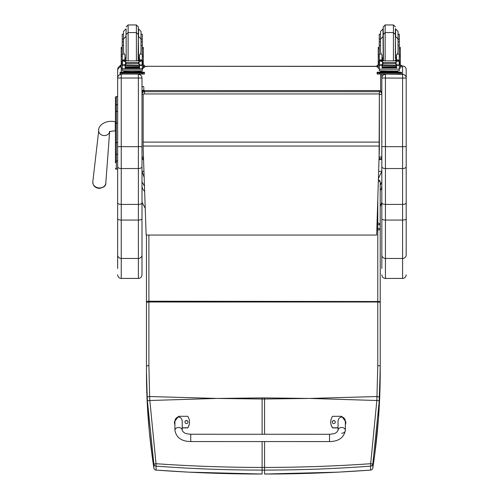 <?xml version="1.0" encoding="UTF-8"?>
<svg xmlns="http://www.w3.org/2000/svg" width="499" height="499" viewBox="0 0 499 499"><rect width="100%" height="100%" fill="white"/><g stroke="black" fill="none" stroke-linecap="round" stroke-linejoin="round"><path stroke-width="0.75" d="M218.007 398.439L262.125 397.903L262.125 399.019L216.84 398.439L149.837 400.504L156.019 463.714L153.873 464.089L147.405 400.816A95.234 13.18 -93.7 0 1 147.211 396.93L146.463 371.88C146.444 403.485 148.914 435.54 153.867 468.037A2.433 0.405 171.3 0 0 153.867 468.043A2.433 0.405 171.3 0 0 153.873 468.056M146.463 302.288L148.902 302.007L148.902 365.648L146.463 365.929L146.463 235.048L146.463 371.88L147.211 402.325L149.295 431.211L152.794 460.77L153.867 468.043L153.873 464.089A2.433 2.42 180 0 0 156.062 466.135L156.019 463.714C191.154 466.16 226.527 467.401 262.125 467.432L262.125 470.089C226.558 470.083 191.204 468.767 156.062 466.135L156.062 470.083C191.229 472.715 226.583 474.031 262.125 474.031L262.125 470.089L264.557 470.089C300.124 470.083 335.478 468.767 370.62 466.135L370.67 463.714L372.815 464.089L379.277 400.816A95.234 13.192 -86.3 0 0 379.477 396.93L380.219 366.191L380.219 225.454A2.433 2.433 0 0 0 377.78 223.022L377.044 223.022M156.125 470.089L156.062 470.083A2.433 2.42 0 0 1 153.867 468.037A2.433 2.433 0 0 0 156.093 470.102L188.578 472.154L262.125 474.031M147.211 396.93L149.644 396.537L149.837 400.504L147.405 400.816M308.681 398.439L264.557 397.903L264.557 399.019L309.848 398.439L376.851 400.504L370.67 463.714C335.528 466.16 300.161 467.401 264.557 467.432L262.125 467.432L262.125 441.571M370.557 470.089L370.589 470.102A2.433 2.433 0 0 0 372.809 468.043L374.749 454.458L378.523 417.7L380.213 371.88C380.232 403.485 377.768 435.54 372.815 468.037A2.433 2.42 180 0 1 370.62 470.083C335.453 472.715 300.099 474.031 264.557 474.031L337.786 472.173L370.589 470.102L370.62 466.135A2.433 2.42 0 0 0 372.815 464.089L372.815 468.037A2.433 0.405 8.7 0 1 372.809 468.043A2.433 0.405 8.7 0 1 372.809 468.056M378.385 179.808A2.433 2.433 0 0 1 380.213 182.166L380.213 225.367L380.213 182.166A2.433 1.166 180 0 0 378.348 181.031M376.995 224.575L377.78 224.575A2.433 0.879 -0 0 1 380.219 225.454L380.219 229.203A2.433 0.879 180 0 0 377.78 228.324L377.78 229.908A2.433 0.705 0 0 0 380.219 229.203L380.219 301.515L148.902 301.215L148.902 302.007L377.78 302.007L377.78 365.648L376.851 400.504L379.277 400.816M141.997 156.68A2.433 2.433 0 0 0 143.537 158.944A2.433 2.408 0 0 1 141.997 156.68A2.433 0.368 0 0 0 143.469 157.017M143.176 94.417A2.433 0.368 180 0 1 141.997 94.099A2.433 2.408 0 0 1 144.436 91.691L144.436 90.587A2.433 2.408 180 0 0 141.997 92.995A2.433 2.433 0 0 1 144.436 90.562L379.402 90.587A2.433 2.408 0 0 1 381.835 92.995L381.835 94.099A2.433 2.408 180 0 0 379.402 91.691L379.402 94.467A2.433 0.368 0 0 0 381.835 94.099L381.835 156.68A2.433 0.368 180 0 1 379.402 157.048L379.402 159.087A2.433 2.408 180 0 0 381.835 156.68L381.835 155.576M141.997 155.576L141.997 77.963C141.785 75.779 140.581 74.576 138.391 74.357L138.391 146.706L141.997 146.612L141.997 166.747C141.785 167.839 140.581 168.437 138.391 168.543L121.251 168.543L121.251 74.357C119.068 74.576 117.864 75.779 117.652 77.963L117.652 202.868C117.858 203.81 119.061 204.322 121.251 204.415L121.251 168.543C119.068 168.437 117.864 167.839 117.652 166.747M144.436 93.849L144.436 91.691L379.402 91.691L379.402 90.587M375.747 66.429L146.868 66.298A4.871 4.871 0 0 0 144.436 66.947A4.871 4.871 -0 0 1 146.868 66.298L375.747 66.298A4.871 4.871 -0 0 1 377.113 66.492A4.871 4.871 0 0 0 375.747 66.298L375.747 66.429A4.871 4.871 -0 0 1 377.113 66.623M380.618 70.964A4.871 4.871 -0 0 1 380.618 71.164L380.618 71.164A4.871 4.871 0 0 0 380.618 70.964A4.871 4.871 -0 0 1 380.618 71.301L380.618 72.193M141.997 71.164A4.871 4.871 -0 0 1 142.003 70.895L141.997 72.193L141.997 70.895A4.871 4.871 0 0 0 141.997 71.164L141.997 71.301A4.871 4.871 -0 0 1 142.015 70.895M142.277 69.529A4.871 4.871 -0 0 1 142.976 68.238A4.871 4.871 0 0 0 142.277 69.529M143.3 67.845A4.871 4.871 -0 0 1 144.205 67.091A4.871 4.871 0 0 0 143.3 67.845M142.277 69.667A4.871 4.871 -0 0 1 143.076 68.238M143.3 67.983A4.871 4.871 -0 0 1 146.868 66.429M380.618 90.887L380.618 74.077M143.169 148.322L146.138 235.048L376.67 235.048L379.359 148.465L379.359 93.943L143.176 93.943L143.169 148.322M379.359 93.943L143.176 93.943M115.456 97.611L115.456 114.758M115.456 142.652L115.456 160.559M115.456 102.944L115.456 114.72M116.429 161.863L115.456 162.842L115.456 153.867L115.456 160.528A0.879 0.462 0 0 0 116.336 160.99L116.336 142.552L117.652 142.552M115.456 142.702L116.336 142.552L116.336 96.625A0.879 0.879 -0 0 0 115.456 97.505M115.481 168.5L115.456 168.294A0.879 0.879 -0 0 0 116.336 169.167L115.456 168.288A0.879 0.879 -0 0 0 116.336 169.167L117.652 169.167L116.336 169.167L116.336 160.99L117.652 160.99M117.652 111.371L116.336 111.371A0.879 0.468 0 0 0 115.456 111.838L115.456 142.552M117.652 146.612L138.391 146.706L138.391 204.415C140.587 204.322 141.785 203.81 141.997 202.868L141.997 166.747M145.221 208.264L141.997 202.201L141.997 274.83L141.997 202.868M141.997 77.963L141.997 94.099M141.997 254.977A3.605 3.481 0 0 1 138.391 258.457L138.391 278.436L121.251 278.436L121.251 258.457L138.391 258.457L138.391 204.415L121.251 204.415L121.251 220.065L138.391 220.065A3.605 1.297 0 0 0 141.997 218.774M117.652 202.868L117.652 268.524M117.652 254.977A3.605 3.481 0 0 0 121.251 258.457L121.251 220.065A3.605 1.297 0 0 1 117.652 218.774L117.652 171.319M117.652 170.614L117.652 169.167L116.111 169.136M117.652 69.648L117.652 77.963M381.835 77.963L381.835 202.868C382.047 203.81 383.251 204.322 385.44 204.415L385.44 74.357C383.251 74.576 382.053 75.779 381.835 77.963L381.835 74.077M381.835 166.747C382.053 167.839 383.251 168.437 385.44 168.543L402.581 168.543C404.77 168.437 405.974 167.839 406.186 166.747L406.186 77.963C405.974 75.779 404.77 74.576 402.581 74.357L385.44 74.077M381.835 202.868L381.835 268.524M406.186 171.319L406.186 254.977A3.605 3.481 180 0 1 402.581 258.457L402.581 278.436L385.44 278.436L385.44 258.457A3.605 3.481 0 0 1 381.835 254.977L381.835 202.201L380.213 206.792M381.791 157.141L381.835 146.612L402.581 146.706L402.581 204.415L385.44 204.415L385.44 220.065A3.605 1.297 0 0 1 381.835 218.774M381.835 71.669L381.835 72.193M406.186 254.977L406.186 218.774A3.605 1.297 180 0 1 402.581 220.065L402.581 204.415C404.776 204.322 405.974 203.81 406.186 202.868L406.186 166.747M406.186 77.963L406.186 69.598A3.605 3.605 180 0 0 402.581 65.999L401.464 65.999L402.581 65.993L402.581 78.106L381.835 78.012M406.186 69.648L406.186 170.614M406.186 218.774L406.186 202.868M124.962 58.944L126.16 60.766M138.354 60.766L139.552 58.944M122.236 68.238L121.213 68.238L121.213 55.027L122.236 55.027M124.962 65.138L122.361 65.357L122.236 69.161L142.277 69.161L142.277 65.581L141.691 64.932M139.552 65.138L139.552 68.039L139.321 65.138M125.199 65.138L125.199 68.039L124.962 65.357M125.243 66.985L139.271 66.985L139.271 66.542L125.243 66.779M125.243 67.864L139.271 67.864L139.271 67.465L125.243 67.465L139.271 67.446L139.271 67.028L125.243 67.028L125.243 67.658M142.277 60.853L142.277 60.042L141.061 61.221M142.277 54.054L140.375 54.054L141.017 51.74L141.017 38.997L141.017 45.428L142.277 45.428L142.277 60.042L139.552 60.042L139.552 60.766M142.277 65.581L142.277 64.87M122.941 60.878L141.573 60.878L139.071 61.639L138.204 62.737L126.316 62.737L125.449 61.639L122.941 60.878M122.66 64.851L140.936 65.138L139.071 64.346L138.204 62.737M138.204 63.273L126.316 63.273L125.449 64.346L123.584 65.138M124.962 60.766L124.962 59.93L122.236 59.93L122.236 60.853L122.236 39.19L123.503 39.19M122.236 64.87L122.236 65.581L122.236 64.87M142.277 55.027L143.3 55.027L143.3 68.238L142.277 68.238M139.552 60.042L139.552 54.784L140.375 54.054M141.822 64.87L142.483 64.87L142.483 61.065L141.573 60.878L142.483 60.853L142.109 61.078L142.109 64.758L142.483 64.702L140.936 65.138M122.03 64.702L122.405 64.758L122.405 61.078L122.03 61.065L122.03 64.702M139.614 71.675L139.614 72.405L132.26 72.517L124.906 72.405L124.906 71.675M132.26 72.517L132.26 71.787L123.764 71.569L123.764 70.977M140.749 70.977L140.749 71.569L132.26 71.787M139.271 65.138L125.243 65.138M142.483 64.87L142.483 64.477M123.503 45.428L122.236 45.428M142.277 45.428L142.277 34.194L141.017 34.194L141.017 39.19L142.277 39.19M124.962 59.93L124.962 54.784L124.145 54.054L122.236 54.054M124.962 60.042L122.236 60.042L123.453 61.221M122.361 65.357L122.823 64.932M122.236 69.161L122.236 70.833L142.277 70.833L142.277 68.812L122.236 68.812M126.316 63.273L126.316 62.737M139.614 72.193L144.436 72.255L144.436 73.041L141.997 73.104L120.084 73.041L120.084 72.255L124.906 72.193M139.614 72.23L142.452 72.261L139.614 72.324M124.906 72.324L122.062 72.293L124.906 72.23M139.109 73.035L142.452 73.004L139.109 73.035M122.062 73.035L125.411 73.004L122.062 73.035M144.436 73.041L144.436 74.014L141.997 74.077L120.084 74.014L120.084 73.041M144.436 72.255L144.436 73.228M126.172 36.221L126.172 58.14M136.395 60.766L136.395 32.572L138.348 34.518L138.111 60.766M126.172 28.942L125.935 36.564L123.503 38.997L123.503 51.74L124.145 54.054M142.277 44.261L142.277 50.1M122.236 50.1L122.236 44.261M139.552 58.726L138.348 58.751M126.172 58.751L124.962 58.726M142.327 47.368L143.3 47.368L143.3 55.027M139.552 58.689L138.348 58.714M126.172 58.714L124.962 58.689M121.213 55.027L121.213 47.368L122.186 47.368M125.935 28.942L123.503 31.381L123.503 34.194L122.236 34.194L122.236 39.19M143.3 65.25L144.436 65.3L144.436 67.066L143.3 67.115M144.436 66.086L143.3 66.142M121.213 66.142L120.084 66.086L120.084 65.3L121.213 65.25M121.213 67.115L120.084 67.066L120.084 66.086M144.436 65.3L144.436 66.273M120.084 65.3L120.084 66.273M138.348 28.605L138.348 36.221L138.348 26.896L136.395 24.95L136.395 32.572L128.118 32.572L128.118 60.766M123.503 31.381L123.503 41.816L122.236 41.816M142.277 41.816L141.017 41.816L141.017 31.381L138.579 28.942L138.579 36.564L141.017 38.997M122.236 42.484L122.236 36.639M142.277 36.639L142.277 42.484M398.04 39.19L399.306 39.19L399.306 45.428L398.04 45.428L398.04 31.381L395.607 28.942L395.607 36.564L398.04 38.997L398.04 41.816L399.306 41.816M380.531 45.428L379.265 45.428L379.265 39.19L380.531 39.19M396.58 58.726L395.376 58.751M383.201 58.751L381.991 58.726M399.356 47.368L400.329 47.368L400.329 68.238L399.306 68.238L399.306 64.87L399.306 65.581L398.72 64.932M396.58 58.689L395.376 58.714M383.201 58.714L381.991 58.689M379.265 68.238L378.242 68.238L378.242 47.368L379.215 47.368M399.306 39.19L399.306 34.194L398.04 34.194M383.201 28.942L380.531 31.381L380.531 34.194L379.265 34.194L379.265 39.19M400.329 65.25L401.464 65.3L401.464 67.066M401.464 66.086L400.329 66.142M378.242 66.142L377.113 66.086L377.113 65.3L378.242 65.25M378.242 67.115L377.113 67.066L377.113 66.086M401.464 65.3L401.464 66.273M377.113 65.3L377.113 66.273M395.376 36.221L395.376 28.605M383.201 58.14L383.201 26.896L383.432 60.766M380.531 31.381L380.531 51.74L381.174 54.054L379.265 54.054L379.265 45.428M379.265 42.484L379.265 36.639M399.306 36.639L399.306 42.484M381.991 58.944L383.188 60.766M395.383 60.766L396.58 58.944M381.991 65.138L379.39 65.357L379.265 69.161L399.306 69.161L399.306 65.581M396.58 65.138L396.58 68.039L396.349 65.138M382.228 65.138L382.228 68.039L381.991 65.357M382.271 66.985L396.3 66.985L396.3 66.542L382.271 66.779M382.271 67.864L396.3 67.864L396.3 67.465L382.271 67.465L396.3 67.446L396.3 67.028L382.271 67.028L382.271 67.658M399.306 45.428L399.306 60.853L399.306 60.042L398.09 61.221M396.58 60.042L399.306 59.93L396.58 60.042L396.58 60.766M398.851 64.87L397.965 65.138L396.094 64.346L395.233 63.273L396.094 61.639L398.601 60.878L379.982 60.878M379.689 64.851L397.965 65.138M395.233 63.273L383.344 63.273L382.477 64.346L380.612 65.138M379.97 60.878L382.477 61.639L383.344 63.273M381.991 60.766L381.991 59.93L379.265 59.93L379.265 60.853L379.265 54.054M379.265 64.87L379.265 65.581L379.265 64.87M396.58 59.93L396.58 54.784L397.397 54.054L398.04 51.74L398.04 38.997M379.059 64.702L379.433 64.758L379.433 61.078L379.059 61.065L379.059 64.702M399.512 61.221L399.138 61.078L399.138 64.758L399.512 64.702L399.512 61.065L398.601 60.878M396.643 71.675L396.643 72.405L389.289 72.517L381.935 72.405L381.935 71.675M389.289 72.517L389.289 71.787L380.793 71.569L380.793 70.977M397.778 70.977L397.778 71.569L389.289 71.787M396.3 65.138L382.271 65.138M399.512 61.065L398.589 60.878M399.512 64.87L399.512 64.477M379.059 64.851L379.059 64.477M381.991 59.93L381.991 54.784L381.174 54.054M381.991 60.042L379.265 60.042L380.481 61.221M379.39 65.357L379.851 64.932M399.306 68.812L399.306 70.833L396.374 71.02L379.265 70.833L379.265 69.161M396.643 72.193L401.464 72.255L401.464 73.041L377.113 73.041L377.113 72.255L377.113 73.228M377.113 72.255L381.935 72.193M396.643 72.23L399.481 72.261L396.643 72.324M381.935 72.324L379.09 72.293L381.935 72.23M396.137 73.035L399.481 73.004L396.137 73.035M379.09 73.035L382.44 73.004L379.09 73.035M401.464 73.041L401.464 74.014L399.025 74.077L377.113 74.014L377.113 73.041M401.464 72.255L401.464 73.228M393.424 60.766L393.424 32.572L385.147 32.572L385.147 24.95L393.424 24.95L393.424 32.572L395.376 34.518L395.376 58.14M399.306 44.261L399.306 50.1M379.265 50.1L379.265 44.261M329.527 441.578L190.737 441.559C181.63 441.409 176.359 437.673 174.912 430.35L174.912 430.35A3.655 2.863 0 0 1 178.561 427.487A3.655 2.863 0 0 1 182.216 430.35L183.513 432.221C184.755 432.745 184.094 433.637 190.737 434.255L190.737 441.559L190.737 434.255L329.527 434.273L329.527 441.578C338.634 441.422 343.905 437.685 345.352 430.363L345.352 430.363A3.655 2.863 180 0 0 341.703 427.5A3.655 2.863 180 0 0 338.048 430.363L338.048 422.048C337.873 415.455 345.533 415.455 345.352 422.048L345.352 430.363A3.655 2.863 180 0 1 341.703 433.226M338.048 427.78L332.571 427.78A10.042 9.974 180 0 1 332.571 416.309L341.703 416.309L345.963 422.054L345.352 425.017M335.309 422.048L335.309 422.048A1.522 1.509 180 0 1 333.787 423.557A1.522 1.509 180 0 1 332.265 422.048A1.522 1.509 180 0 1 333.787 420.538A1.522 1.509 180 0 1 335.309 422.048M335.309 422.117A1.522 1.509 0 0 0 333.787 420.676A1.522 1.509 0 0 0 332.265 422.117M330.743 422.042L330.743 422.185A10.042 9.974 0 0 0 332.571 427.924L338.048 427.924M345.352 425.154L345.963 422.054M174.912 424.998L174.301 422.029L178.561 416.297L187.693 416.297A10.042 9.974 180 0 1 187.693 427.768L182.216 427.768M187.998 422.029L187.998 422.029A1.522 1.509 180 0 1 186.476 423.545A1.522 1.509 180 0 1 184.954 422.029A1.522 1.509 180 0 1 186.476 420.52A1.522 1.509 180 0 1 187.998 422.029M182.216 430.35L182.216 422.029C182.391 415.442 174.731 415.442 174.912 422.029L174.912 430.35M187.998 422.104A1.522 1.509 0 0 0 186.476 420.657A1.522 1.509 0 0 0 184.954 422.104M182.216 427.905L187.693 427.905A10.042 9.974 0 0 0 189.52 422.173L189.52 422.035M174.301 422.029L174.912 425.136M141.997 91.024L142.914 90.182L143.824 91.024M143.824 87.793L143.824 90.637L143.824 87.793M381.835 186.108L381.255 188.878L380.213 190.556M381.835 181.823L380.213 185.447M379.015 159.493L381.835 159.493L381.835 171.325L378.423 178.499M144.167 177.37L141.997 171.325L141.997 159.493L143.556 159.493M141.997 181.823L144.467 186.146M141.997 186.108L142.583 188.878L144.654 191.566M143.962 171.325L141.997 171.325L141.997 169.835M381.479 157.946L381.835 157.946L381.835 169.835M216.84 398.439L149.644 396.537L148.902 365.648M309.848 398.439L377.044 396.537L379.477 396.93M264.557 434.267L264.557 399.019L262.125 399.019L262.125 434.267M146.463 360.029A2.433 0.786 180 0 1 146.463 359.991L146.463 297.398A2.433 0.83 180 0 0 146.463 297.441M146.463 301.515L148.902 301.215L148.902 235.048M264.557 397.903L262.125 397.903M264.557 441.571L264.557 474.031M376.832 229.908L377.78 229.908L377.78 302.007L380.219 302.288L380.219 365.929L377.78 365.648M377.78 199.319L377.78 228.324L376.882 228.324M379.359 94.467L379.09 157.048M379.359 142.096L143.169 142.096M379.359 146.057L143.169 146.057M117.652 123.141L115.456 123.141M116.336 96.625L117.652 96.625L116.336 96.625L115.456 97.511M115.456 105.227A0.879 0.468 0 0 1 116.336 104.759L117.652 104.759M115.456 153.867A0.879 0.462 0 0 0 116.336 154.328L117.652 154.328M115.456 168.294A0.879 0.879 -0 0 0 116.336 169.167M141.997 78.012L117.652 78.012M138.391 74.077L121.251 74.07M117.652 69.598A3.605 3.605 0 0 1 120.084 66.192L117.652 69.598M121.251 72.199L121.251 68.238M385.44 258.457L385.44 220.065L402.581 220.065L402.581 258.457L385.44 258.457M406.186 78.012L402.581 78.106L402.581 146.706L406.186 146.612M142.153 65.357L139.552 65.357M125.449 64.346L125.449 61.639M139.071 64.346L139.071 61.639M122.236 56.599L121.213 56.599M143.3 56.599L142.277 56.599M142.483 64.851L141.859 64.851M142.277 59.93L139.552 59.93M126.11 72.592L138.404 72.592M122.517 73.104L122.517 74.077M141.997 73.104L141.997 74.077M139.552 57.591L138.579 57.797L138.348 36.564M126.172 36.564L126.172 57.797M142.327 48.478L143.3 48.478M121.213 48.478L122.186 48.478M126.172 34.518L128.118 32.572L128.118 24.95L126.172 26.896M399.356 48.478L400.329 48.478M378.242 48.478L379.215 48.478M382.964 28.942L383.201 57.797M399.181 65.357L396.58 65.357M382.477 64.346L382.477 61.639M395.233 62.737L383.344 62.737M396.094 64.346L396.094 61.639M379.265 56.599L378.242 56.599M400.329 56.599L399.306 56.599M399.512 64.851L398.888 64.851M399.306 54.054L397.397 54.054M383.138 72.592L395.433 72.592M379.546 73.104L379.546 74.077M399.025 73.104L399.025 74.077M383.201 34.518L385.147 32.572L385.147 60.766M396.58 57.591L395.607 57.797L395.376 36.564M115.456 121.731L115.275 121.719C103.268 119.492 97.698 127.507 98.74 130.407A5.477 4.56 5.4 0 0 99.282 132.877A5.477 4.56 5.4 0 0 104.185 135.566A5.477 4.56 5.4 0 0 109.587 131.886M115.275 121.719L115.275 130.85C111.695 131.106 109.718 131.505 109.362 132.054L109.655 131.324M99.307 187.961A6.537 5.433 -174.6 0 1 92.814 181.811C92.92 185.722 95.06 187.911 99.239 188.379C103.804 187.599 106 185.821 105.819 183.039A6.537 5.433 -174.6 0 1 99.307 187.961M381.835 171.325L378.647 171.325M146.463 297.398L146.463 235.048M146.463 359.991L146.463 371.88M380.219 365.929L380.213 372.142M380.219 301.515L380.219 302.288M381.835 156.68A2.433 2.433 0 0 1 379.402 159.112L379.028 159.112M381.835 92.995A2.433 2.433 0 0 0 379.402 90.562L144.436 90.562M146.868 66.298L375.747 66.298M138.391 278.436C140.581 278.217 141.785 277.02 141.997 274.83M121.251 278.436C119.061 278.217 117.864 277.02 117.652 274.83M385.44 278.436C383.251 278.217 382.053 277.02 381.835 274.83M402.581 65.993C404.77 66.211 405.974 67.409 406.186 69.598M402.581 278.436C404.77 278.217 405.974 277.02 406.186 274.83M125.243 65.45L139.271 65.45M122.03 64.87L122.698 64.87M122.03 60.853L123.01 60.853M141.51 60.853L142.483 60.853M138.011 72.43L138.466 72.605M126.054 72.605L126.503 72.43M126.403 60.766L126.172 59.843M124.962 57.591L125.935 57.797M128.118 24.95L136.395 24.95M385.147 24.95L383.201 26.896M393.424 24.95L395.376 26.896M399.306 55.027L400.329 55.027M378.242 55.027L379.265 55.027M382.271 65.45L396.3 65.45M379.059 64.87L379.727 64.87M379.265 41.816L380.531 41.816M379.059 60.853L380.038 60.853M398.533 60.853L399.512 60.853M395.04 72.43L395.489 72.605M383.082 72.605L383.531 72.43M395.139 60.766L395.376 59.843M383.201 36.564L380.531 38.997M381.991 57.591L382.964 57.797M338.048 430.363L336.744 432.24C335.509 432.758 336.17 433.65 329.527 434.273M143.824 87.331C143.481 86.115 142.87 86.115 141.997 87.331M98.74 130.407L92.814 181.811M109.618 131.873L105.819 183.039"/></g></svg>

